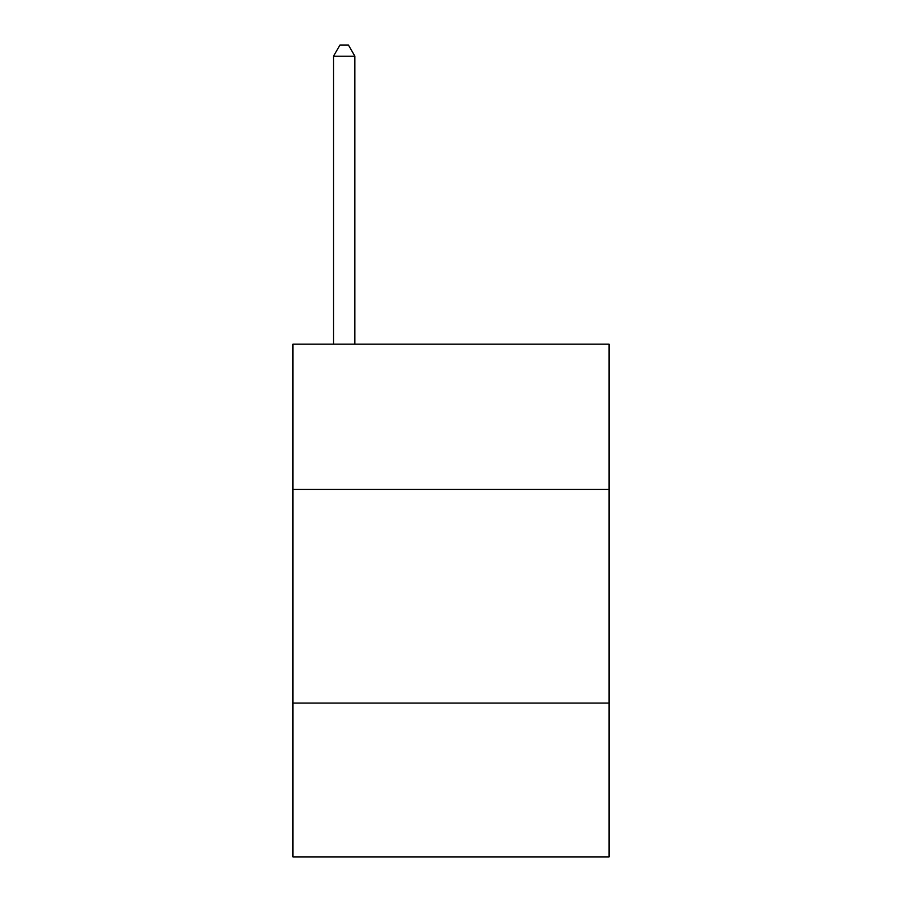 <?xml version="1.0" encoding="UTF-8"?>
<svg xmlns="http://www.w3.org/2000/svg" width="902" height="902" viewBox="0 0 902 902"><rect width="100%" height="100%" fill="white"/><g stroke="black" fill="none" stroke-linecap="round" stroke-linejoin="round"><path stroke-width="1.35" d="M609.087 489.459L609.087 344.181L292.913 344.181L292.913 489.459L609.087 489.459L609.087 856.9L292.913 856.9L292.913 489.459M609.087 703.086L292.913 703.086M354.869 344.181L354.869 56.206L333.503 56.206L333.503 344.181M333.503 56.206L339.907 45.1L348.454 45.1L354.869 56.206"/></g></svg>
